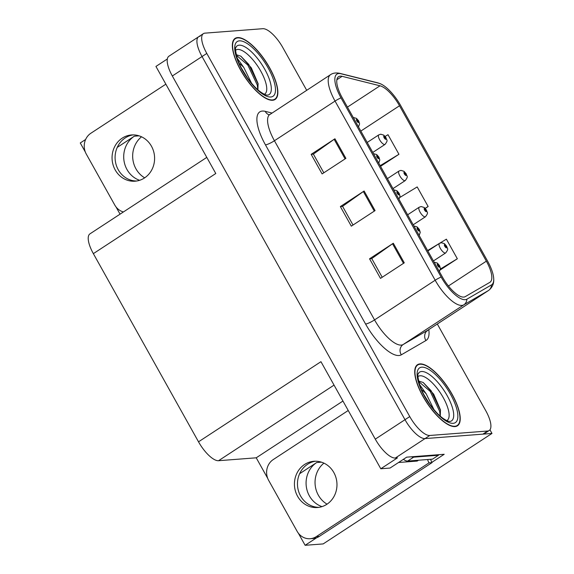 <?xml version="1.0" encoding="UTF-8"?>
<svg xmlns="http://www.w3.org/2000/svg" width="574" height="574" viewBox="0 0 574 574"><rect width="100%" height="100%" fill="white"/><g stroke="black" fill="none" stroke-linecap="round" stroke-linejoin="round"><path stroke-width="0.86" d="M327.065 504.159A24.33 22.307 85.6 0 1 323.915 463.132M322 506.627A24.33 22.307 85.6 0 1 306.265 486.25A24.33 22.307 85.6 0 1 316.719 462.522L299.621 473.715M316.74 537.694L305.124 545.3L323.176 543.915L491.975 433.442L489.945 429.811M267.692 478.329L256.226 457.808L218.551 460.707A22.809 8.136 -123.2 0 1 198.518 441.815L320.952 361.685L380.799 468.764L390.062 468.047L406.708 457.155L444.204 454.278L431.878 462.343M198.518 441.815L93.354 253.643L215.788 173.513L155.941 66.433L167.328 58.986M200.183 36.255A22.809 8.136 56.8 0 0 198.64 36.758L168.921 56.209A22.809 8.136 56.8 0 0 172.329 75.99L375.288 439.146A22.809 8.136 56.8 0 0 395.321 458.03L397.438 457.873L380.799 468.764M306.688 90.283L282.824 47.592A22.809 8.136 56.8 0 0 262.792 28.7L204.94 33.149A22.809 8.136 56.8 0 0 203.397 33.644L198.64 36.758A22.809 8.136 56.8 0 0 202.048 56.546L405 419.694A22.809 8.136 56.8 0 0 425.04 438.586L491.975 433.442M85.318 152.002L80.274 142.976L85.634 139.468M144.684 177.825A24.33 22.307 85.6 0 1 141.534 136.799M93.354 253.643A22.809 8.136 -123.2 0 1 89.946 233.862L206.784 157.398M256.226 457.808L342.951 401.047M120.052 214.159L115.998 206.898M305.124 545.3L298.372 533.224M139.625 180.301A24.33 22.307 -94.4 0 1 123.891 159.924A24.33 22.307 -94.4 0 1 134.345 136.196L117.24 147.389M454.995 426.59A36.499 13.023 56.8 0 0 457.464 425.786A36.499 13.023 56.8 0 0 450.253 391.109A36.499 13.023 56.8 0 0 419.967 363.909A36.499 13.023 56.8 0 0 417.492 364.712A36.499 13.023 56.8 0 0 424.703 399.389A36.499 13.023 56.8 0 0 454.995 426.59M272.614 100.263A36.499 13.023 56.8 0 0 275.089 99.46A36.499 13.023 56.8 0 0 267.879 64.776A36.499 13.023 56.8 0 0 237.586 37.583A36.499 13.023 56.8 0 0 235.118 38.386A36.499 13.023 56.8 0 0 242.328 73.063A36.499 13.023 56.8 0 0 272.614 100.263M463.727 297.081A24.33 8.682 -123.2 0 1 442.36 276.933L342.226 97.774A24.33 8.682 -123.2 0 1 338.595 76.672A24.33 8.682 -123.2 0 1 342.104 76.32L380.002 85.799A24.33 8.682 -123.2 0 1 399.511 105.76L486.357 261.163A24.33 8.682 -123.2 0 1 489.988 282.264A24.33 8.682 -123.2 0 1 489.852 282.351L465.234 296.636A24.33 8.682 -123.2 0 1 463.727 297.081M465.184 299.693A27.373 9.765 56.8 0 0 466.877 299.19L491.495 284.905A27.373 9.765 56.8 0 0 493.726 278.892A27.373 9.765 56.8 0 0 487.57 261.07L400.724 105.666A27.373 9.765 56.8 0 0 381.079 84.069A27.373 9.765 56.8 0 0 378.775 83.216L340.877 73.737A27.373 9.765 56.8 0 0 341.013 97.867L441.148 277.027A27.373 9.765 56.8 0 0 465.184 299.693M198.64 36.758A22.809 8.136 56.8 0 0 202.048 56.546L405 419.694A22.809 8.136 56.8 0 0 425.04 438.586L482.885 434.138A22.809 8.136 56.8 0 0 484.434 433.635L489.184 430.522A22.809 8.136 56.8 0 0 485.783 410.74L437.309 324.009M323.822 172.803L313.368 154.097L334.147 139.317A6.084 1.091 -29.2 0 1 334.936 138.779L311.158 154.334L322.107 173.922L345.885 158.367L334.936 138.779M313.411 154.162L311.158 154.334M382.205 277.271L371.751 258.565L392.53 243.778A6.084 1.091 -29.2 0 1 393.319 243.247L369.548 258.802L380.49 278.39L404.268 262.827L393.319 243.247M371.794 258.63L369.548 258.802M353.017 225.037L342.563 206.331L363.342 191.551A6.084 1.091 -29.2 0 1 364.131 191.013L340.353 206.568L351.302 226.156L375.073 210.601L364.131 191.013M342.599 206.396L340.353 206.568M203.397 33.644A22.809 8.136 56.8 0 0 206.798 53.432L409.757 416.581A22.809 8.136 56.8 0 0 429.79 435.472L487.642 431.024A22.809 8.136 56.8 0 0 489.184 430.522M440.33 269.88L457.334 258.752L446.385 239.164L439.727 243.211M380.548 166.331L398.944 154.284L388.002 134.696L385.132 136.44M425.248 208.412L428.139 206.518L417.19 186.93L399.927 197.413M428.139 206.518L425.169 208.326M457.334 258.752L440.459 268.991M439.404 243.405L427.616 250.558M398.944 154.284L380.182 165.678M385.915 137.731A3.803 0.531 149.9 0 0 385.929 137.595A3.803 0.531 149.9 0 0 385.613 137.559A1.901 0.682 56.8 0 0 383.984 136.052A1.901 0.682 56.8 0 0 384.142 137.746A1.901 0.682 56.8 0 0 385.807 139.317A1.901 0.682 56.8 0 0 385.692 137.695L385.219 137.688L385.262 138.341L384.48 137.05L385.613 137.559M384.774 137.982L385.219 137.688M385.692 137.695A3.803 0.832 -28.3 0 1 386.072 137.839C386.51 140.422 388.548 139.755 385.046 144.404A5.704 2.038 -123.2 0 1 384.659 144.526A5.704 2.038 -123.2 0 1 379.931 140.278A5.704 2.038 -123.2 0 1 378.804 134.861L380.72 134.208L383.798 135.148L385.929 137.595M384.738 137.925L385.183 137.631M358.607 120.963A3.803 0.531 149.9 0 0 358.621 120.827A3.803 0.531 149.9 0 0 358.305 120.791A1.901 0.682 56.8 0 0 356.676 119.292A1.901 0.682 56.8 0 0 356.827 120.978A1.901 0.682 56.8 0 0 358.499 122.556A1.901 0.682 56.8 0 0 358.384 120.935L357.903 120.927L357.954 121.573L357.172 120.282L358.305 120.791M357.466 121.214L357.903 120.927M358.384 120.935A3.803 0.832 -28.3 0 1 358.757 121.078L359.597 123.848L358.535 126.954M357.423 121.164L357.875 120.87M406.127 173.9A3.803 0.531 149.9 0 0 406.148 173.764A3.803 0.531 149.9 0 0 405.832 173.728A1.901 0.682 56.8 0 0 404.196 172.222A1.901 0.682 56.8 0 0 404.354 173.915A1.901 0.682 56.8 0 0 406.026 175.486A1.901 0.682 56.8 0 0 405.911 173.872L405.431 173.865L405.474 174.51L404.699 173.219L405.832 173.728M404.993 174.152L405.431 173.865M405.911 173.872A3.803 0.832 -28.3 0 1 406.284 174.015C406.729 176.598 408.76 175.924 405.266 180.573A5.704 2.038 -123.2 0 1 404.878 180.695A5.704 2.038 -123.2 0 1 400.143 176.448A5.704 2.038 -123.2 0 1 399.016 171.03L400.939 170.378L404.017 171.317L406.148 173.764M404.95 174.101L405.402 173.807M426.346 210.07A3.803 0.531 149.9 0 0 426.36 209.933A3.803 0.531 149.9 0 0 426.044 209.897A1.901 0.682 56.8 0 0 424.416 208.398A1.901 0.682 56.8 0 0 424.573 210.084A1.901 0.682 56.8 0 0 426.238 211.662A1.901 0.682 56.8 0 0 426.123 210.041L425.65 210.034L425.693 210.68L424.911 209.395L426.044 209.897M425.205 210.321L425.65 210.034M426.123 210.041A3.803 0.832 -28.3 0 1 426.504 210.184C426.941 212.767 428.979 212.093 425.478 216.742A5.704 2.038 -123.2 0 1 425.09 216.872A5.704 2.038 -123.2 0 1 420.362 212.617A5.704 2.038 -123.2 0 1 419.235 207.2L421.151 206.547L424.229 207.494L426.36 209.933M425.169 210.271L425.614 209.976M446.558 246.246A3.803 0.531 149.9 0 0 446.579 246.11A3.803 0.531 149.9 0 0 446.263 246.067A1.901 0.682 56.8 0 0 444.628 244.567A1.901 0.682 56.8 0 0 444.785 246.26A1.901 0.682 56.8 0 0 446.457 247.832A1.901 0.682 56.8 0 0 446.342 246.21L445.862 246.203L445.905 246.856L445.13 245.564L446.263 246.067M445.424 246.49L445.862 246.203M446.342 246.21A3.803 0.832 -28.3 0 1 446.716 246.354C447.16 248.937 449.191 248.269 445.697 252.919A5.704 2.038 -123.2 0 1 445.309 253.041A5.704 2.038 -123.2 0 1 440.574 248.793A5.704 2.038 -123.2 0 1 439.447 243.376L441.37 242.723L444.448 243.663L446.579 246.11M445.381 246.44L445.833 246.146M378.818 157.14A3.803 0.531 149.9 0 0 378.833 157.003A3.803 0.531 149.9 0 0 378.517 156.96A1.901 0.682 56.8 0 0 376.888 155.461A1.901 0.682 56.8 0 0 377.046 157.154A1.901 0.682 56.8 0 0 378.711 158.725A1.901 0.682 56.8 0 0 378.596 157.104L378.123 157.097L378.166 157.742L377.383 156.458L378.517 156.96M377.678 157.384L378.123 157.097M378.596 157.104A3.803 0.832 -28.3 0 1 378.976 157.247L379.809 160.017L378.754 163.124M377.642 157.333L378.087 157.039M399.03 193.309A3.803 0.531 149.9 0 0 399.052 193.173A3.803 0.531 149.9 0 0 398.736 193.137A1.901 0.682 56.8 0 0 397.108 191.63A1.901 0.682 56.8 0 0 397.258 193.323A1.901 0.682 56.8 0 0 398.93 194.895A1.901 0.682 56.8 0 0 398.815 193.28L398.334 193.273L398.385 193.919L397.603 192.627L398.736 193.137M397.897 193.56L398.334 193.273M398.815 193.28A3.803 0.832 -28.3 0 1 399.188 193.424L400.028 196.186L398.966 199.293M397.854 193.51L398.306 193.216M419.25 229.478A3.803 0.531 149.9 0 0 419.264 229.342A3.803 0.531 149.9 0 0 418.948 229.306A1.901 0.682 56.8 0 0 417.32 227.806A1.901 0.682 56.8 0 0 417.477 229.492A1.901 0.682 56.8 0 0 419.142 231.071A1.901 0.682 56.8 0 0 419.027 229.449L418.554 229.442L418.597 230.088L417.815 228.796L418.948 229.306M418.109 229.729L418.554 229.442M419.027 229.449A3.803 0.832 -28.3 0 1 419.407 229.593L420.24 232.362L419.185 235.462M418.073 229.679L418.518 229.385M439.462 265.654A3.803 0.531 149.9 0 0 439.483 265.518A3.803 0.531 149.9 0 0 439.167 265.475A1.901 0.682 56.8 0 0 437.539 263.975A1.901 0.682 56.8 0 0 437.689 265.669A1.901 0.682 56.8 0 0 439.361 267.24A1.901 0.682 56.8 0 0 439.246 265.618L438.766 265.611L438.816 266.257L438.034 264.973L439.167 265.475M438.328 265.898L438.766 265.611M439.246 265.618A3.803 0.832 -28.3 0 1 439.619 265.762L440.459 268.532L439.397 271.638M438.285 265.848L438.737 265.554M297.576 496.259A23.19 21.26 -94.4 0 0 317.487 507.516A23.19 21.26 -94.4 0 0 333.831 472.531A23.19 21.26 -94.4 0 0 313.928 461.274A23.19 21.26 -94.4 0 0 297.576 496.259M318.993 507.344A23.19 21.26 85.6 0 1 300.604 496.022A23.19 21.26 85.6 0 1 315.449 461.216M430.636 459.3A15.204 13.941 -94.4 0 0 432.035 462.622L429 462.859L316.31 536.611A15.204 13.941 85.6 0 1 310.182 538.713A15.204 13.941 85.6 0 1 297.131 531.33L268.668 480.402A15.204 13.941 85.6 0 1 273.253 459.566L348.231 410.496M429 462.859A15.204 13.941 85.6 0 1 427.608 459.53M432.035 462.622L319.345 536.374A15.204 13.941 85.6 0 1 313.21 538.477L310.182 538.713M438.163 454.737A15.204 5.424 56.8 0 0 438.471 455.261L413.632 457.169A15.204 5.424 -123.2 0 1 411.644 456.782M403.386 459.336A15.204 5.424 56.8 0 0 407.691 461.058L432.523 459.15L438.471 455.261M115.202 169.933A23.19 21.26 -94.4 0 0 135.105 181.19A23.19 21.26 -94.4 0 0 151.457 146.205A23.19 21.26 -94.4 0 0 131.554 134.947A23.19 21.26 -94.4 0 0 115.202 169.933M136.612 181.011A23.19 21.26 85.6 0 1 118.23 169.696A23.19 21.26 85.6 0 1 133.068 134.89M123.403 211.964A15.204 13.941 85.6 0 1 114.75 205.004L86.287 154.076A15.204 13.941 85.6 0 1 90.879 133.24L165.857 84.17M417.922 376.644A26.311 9.385 -123.2 0 1 420.096 375.769A26.311 9.385 -123.2 0 1 442.289 395.96A26.311 9.385 -123.2 0 1 446.701 420.62M440.294 416.164L440.445 409.879L433.693 394.187L423.181 382.485L418.92 381.107M454.809 426.26A36.119 12.886 -123.2 0 1 424.839 399.346A36.119 12.886 -123.2 0 1 417.7 365.028A36.119 12.886 -123.2 0 1 420.146 364.239A36.119 12.886 -123.2 0 1 450.124 391.152A36.119 12.886 -123.2 0 1 457.256 425.47A36.119 12.886 -123.2 0 1 454.809 426.26M419.451 384.329L426.173 393.814A17.191 6.135 56.8 0 0 421.51 389.739M426.173 393.814L434.001 409.678M423.705 394.316L429.804 404.247M398.543 462.501L417.054 461.08A3.803 1.356 56.8 0 0 417.305 460.994L418.475 460.233M418.654 381.516L430.177 391.353L439.677 411.422L440.179 416.064M423.26 382.542L431.117 390.736L440.552 410.496M235.548 50.318A26.311 9.385 -123.2 0 1 237.722 49.443A26.311 9.385 -123.2 0 1 259.907 69.633A26.311 9.385 -123.2 0 1 264.327 94.287M257.92 89.838L258.063 83.553L251.319 67.861L240.807 56.159L236.545 54.781M272.435 99.933A36.119 12.886 -123.2 0 1 242.458 73.02A36.119 12.886 -123.2 0 1 235.326 38.702A36.119 12.886 -123.2 0 1 237.772 37.906A36.119 12.886 -123.2 0 1 267.742 64.826A36.119 12.886 -123.2 0 1 274.881 99.144A36.119 12.886 -123.2 0 1 272.435 99.933M237.069 58.003L243.799 67.488A17.191 6.135 56.8 0 0 239.136 63.413M243.799 67.488L251.627 83.352M241.331 67.99L247.43 77.921M236.273 55.19L247.796 65.027L257.296 85.096L257.805 89.738M240.886 56.216L248.743 64.41L258.178 84.17M316.719 462.522L321.454 462.163M395.321 458.03L429.79 435.472M375.288 439.146L409.757 416.581M172.329 75.99L206.798 53.432M218.551 460.707L334.046 385.111M134.345 136.196L139.08 135.837M428.807 329.576A38.02 13.561 -123.2 0 1 425.944 340.533L401.326 354.811A38.02 13.561 -123.2 0 1 365.581 324.03L265.453 144.87A7.606 1.37 150.8 0 0 274.429 140.745L374.557 319.905A30.415 10.849 56.8 0 0 401.269 345.096A30.415 10.849 56.8 0 0 403.149 344.536L427.766 330.251A30.415 10.849 56.8 0 0 427.946 330.143L427.171 330.94M265.453 144.87A38.02 13.561 -123.2 0 1 262.354 111.062A38.02 13.561 -123.2 0 1 265.26 111.356L271.94 113.028M269.888 114.37A30.415 10.849 56.8 0 0 274.429 140.745L335.051 101.074A30.415 10.849 -123.2 0 1 330.509 74.692L269.357 114.843M493.726 278.892C494.056 283.649 492.341 287.502 488.567 290.466A30.415 10.849 -123.2 0 1 488.388 290.573L463.77 304.859A30.415 10.849 -123.2 0 1 461.891 305.418A30.415 10.849 -123.2 0 1 435.178 280.234A7.606 1.37 -29.2 0 1 441.148 277.027M466.877 299.19A7.606 7.103 -120.1 0 1 463.77 304.859L403.149 344.536A7.606 7.103 59.9 0 0 401.326 354.811M378.775 83.216A7.606 6.63 -76 0 0 377.706 82.828L339.808 73.35C336.07 72.554 332.97 72.998 330.509 74.692M425.944 340.533A7.606 7.103 59.9 0 1 427.766 330.251L488.388 290.573A7.606 7.103 -120.1 0 0 491.495 284.905M340.877 73.737A7.606 6.63 -76 0 0 339.808 73.35M341.013 97.867A7.606 1.37 150.8 0 0 335.051 101.074L435.178 280.234L374.557 319.905A7.606 1.37 150.8 0 1 365.581 324.03M487.642 431.024L482.885 434.138M268.991 114.735A7.606 6.63 104 0 1 265.26 111.356M399.511 105.76L360.838 131.073M380.002 85.799L347.449 107.108M342.104 76.32L336.873 79.743M486.357 261.163L448.43 285.981M363.342 191.551L374.277 211.117M392.53 243.778L403.472 263.351M334.147 139.317L345.089 158.883M407.691 461.058L413.632 457.169M319.345 536.374L316.31 536.611M421.567 371.5A29.131 10.397 -123.2 0 1 446.794 394.991A29.131 10.397 -123.2 0 1 450.102 421.452L448.445 421.28C444.506 419.802 440.473 416.817 436.348 412.319C428.993 404.196 423.533 395.378 419.967 385.857C415.841 370.223 419.135 374.614 418.518 373.193A29.131 10.397 -123.2 0 1 421.567 371.5M453.173 423.325A32.696 11.667 -123.2 0 1 424.459 396.247A32.696 11.667 -123.2 0 1 421.79 367.173A32.696 11.667 -123.2 0 1 450.504 394.245A32.696 11.667 -123.2 0 1 453.173 423.325M417.054 461.08L418.324 460.24M239.186 45.174A29.131 10.397 -123.2 0 1 264.413 68.665A29.131 10.397 -123.2 0 1 267.721 95.126L266.063 94.954C262.131 93.476 258.099 90.484 253.973 85.992C246.619 77.87 241.152 69.052 237.586 59.531C233.46 43.889 236.761 48.288 236.136 46.867A29.131 10.397 -123.2 0 1 239.186 45.174M270.792 96.999A32.696 11.667 -123.2 0 1 242.077 69.92A32.696 11.667 -123.2 0 1 239.408 40.847A32.696 11.667 -123.2 0 1 268.123 67.919A32.696 11.667 -123.2 0 1 270.792 96.999M381.079 84.069L377.706 82.828M488.567 290.466L427.946 330.143M367.202 142.452L378.804 134.861M372.777 152.433L385.046 144.404M353.232 117.462L356.49 118.38L358.621 120.827M387.414 178.622L399.016 171.03M392.989 188.602L405.266 180.573M407.633 214.798L419.235 207.2M413.208 224.778L425.478 216.742M427.845 250.967L439.447 243.376M433.42 260.948L445.697 252.919M373.444 153.631L376.702 154.557L378.833 157.003M393.664 189.807L396.921 190.726L399.052 193.173M413.876 225.977L417.133 226.895L419.264 229.342M434.095 262.146L437.352 263.071L439.483 265.518M417.7 365.028L416.136 366.054M457.256 425.47L455.691 426.496M235.326 38.702L233.754 39.728M274.881 99.144L273.31 100.17"/></g></svg>
